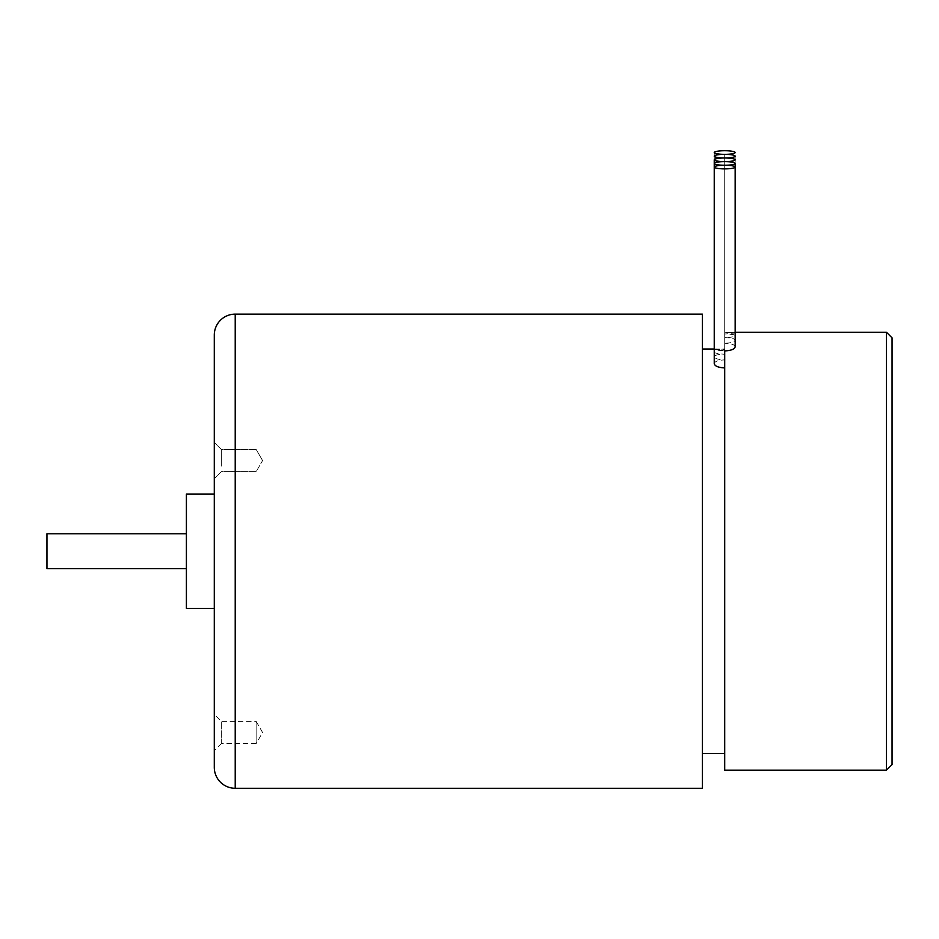<?xml version="1.0" encoding="UTF-8"?>
<svg xmlns="http://www.w3.org/2000/svg" width="939" height="939" viewBox="0 0 939 939"><rect width="100%" height="100%" fill="white"/><g stroke="black" fill="none" stroke-linecap="round" stroke-linejoin="round"><path stroke-width="0.7" stroke-dasharray="4.7 3.52" d="M46.95 568.635L46.95 533.775M256.136 721.34L262.58 732.502L256.136 743.653L256.136 721.34L256.136 743.653M186.403 568.635L186.403 533.775L186.403 568.635M256.136 721.41L256.136 743.582L256.136 721.41L221.334 721.41L221.334 743.582L256.136 743.582M186.403 494.031L186.403 608.39M221.334 466.108L221.334 449.476L221.334 466.108M221.334 743.582L221.334 721.41L214.292 714.368L214.292 750.625L221.334 743.582M214.292 608.39L214.292 494.031L214.292 608.39M214.292 451.495L214.292 478.69L214.292 451.495M214.292 750.625L214.292 714.368M214.292 335.047L214.292 767.363M702.395 314.131L702.395 788.279M702.395 349.003L702.395 753.418L702.395 349.003M714.239 152.529L714.239 349.108L724.708 349.766L724.708 332.746L735.167 332.3L724.708 332.371L735.167 332.946L724.708 334.014C731.058 334.049 734.544 334.566 735.167 335.587C734.544 336.772 731.058 337.465 724.708 337.653C731.058 337.735 734.544 338.592 735.167 340.211C734.556 341.996 731.07 343.005 724.708 343.263L724.708 165.252M735.167 346.831C734.58 344.601 731.094 343.416 724.708 343.263L724.708 359.93C718.335 359.66 714.849 358.616 714.239 356.773C714.861 355.106 718.347 354.238 724.708 354.156C718.358 353.956 714.872 353.264 714.239 352.066C714.872 351.057 718.358 350.54 724.708 350.517L714.239 349.508L724.708 349.038L714.239 349.108M714.239 363.639C714.825 361.327 718.312 360.095 724.708 359.93M714.239 163.433L714.239 356.773M724.708 354.156L724.708 161.614M724.708 350.517L724.708 157.987M714.239 156.167L714.239 349.508M724.708 349.038L724.708 154.348M716.692 349.003L714.239 349.003M724.708 349.766L724.708 350.916M735.167 335.587L735.167 159.794M735.167 332.946L735.167 156.167M734.439 332.265L735.167 332.265L735.167 152.529M724.708 332.746L724.708 770.156M886.475 332.265L886.475 770.156M892.05 337.84L892.05 764.581M235.22 314.131L235.22 788.279M262.58 460.568L256.136 449.405L262.58 460.568L256.136 471.718L262.58 460.568M256.136 471.648L221.334 471.648L214.292 478.69L221.334 471.648L256.136 471.648M256.136 449.476L221.334 449.476L214.292 442.433L221.334 449.476L256.136 449.476"/><path stroke-width="1.41" d="M186.403 533.775L46.95 533.775L46.95 568.635L186.403 568.635M214.292 608.39L186.403 608.39L186.403 494.031L214.292 494.031M214.292 767.363L214.292 335.047A20.916 20.916 0 0 1 235.22 314.131L702.395 314.131L702.395 788.279L235.22 788.279A20.916 20.916 0 0 1 214.292 767.363M724.708 165.252A10.458 1.819 0 0 0 714.239 167.06A10.458 1.819 0 0 0 724.708 168.879A10.458 1.819 0 0 0 735.167 167.06A10.458 1.819 0 0 0 724.708 165.252A10.458 1.819 0 0 0 735.167 163.433A10.458 1.819 0 0 0 724.708 161.614A10.458 1.819 0 0 0 714.239 163.433A10.458 1.819 0 0 0 724.708 165.252M714.239 167.06L714.239 363.639C714.814 366.14 718.3 367.572 724.708 367.924M714.239 159.794A10.458 1.819 0 0 0 724.708 161.614A10.458 1.819 0 0 0 735.167 159.794A10.458 1.819 0 0 0 724.708 157.987A10.458 1.819 0 0 0 714.239 159.794L714.239 352.066M714.239 156.167A10.458 1.819 0 0 0 724.708 157.987A10.458 1.819 0 0 0 735.167 156.167A10.458 1.819 0 0 0 724.708 154.348A10.458 1.819 0 0 0 714.239 156.167M724.708 154.348A10.458 1.819 0 0 0 735.167 152.529A10.458 1.819 0 0 0 724.708 150.721A10.458 1.819 0 0 0 714.239 152.529A10.458 1.819 0 0 0 724.708 154.348M714.239 349.003L702.395 349.003M702.395 753.418L724.708 753.418M886.475 770.156L892.05 764.581L892.05 337.84L886.475 332.265L886.475 770.156L724.708 770.156L724.708 350.916C731.094 350.576 734.58 349.214 735.167 346.831L735.167 167.06M735.167 340.211L735.167 163.433M886.475 332.265L735.167 332.265M235.22 788.279L235.22 314.131"/></g></svg>
